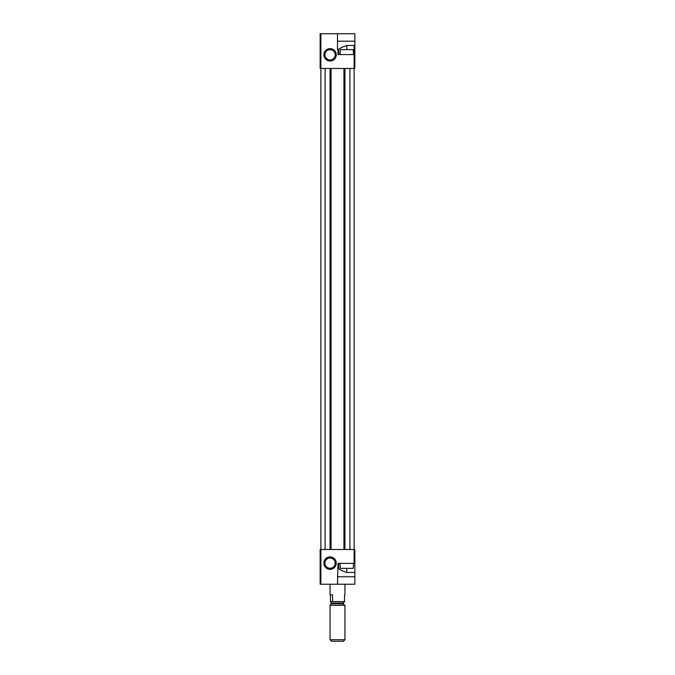 <?xml version="1.0" encoding="UTF-8"?>
<svg xmlns="http://www.w3.org/2000/svg" width="675" height="675" viewBox="0 0 675 675"><rect width="100%" height="100%" fill="white"/><g stroke="black" fill="none" stroke-linecap="round" stroke-linejoin="round"><path stroke-width="1.01" d="M354.856 54.582L354.113 54.582L354.113 68.462L354.856 68.462L354.856 43.976L354.113 45.487L346.798 45.487C342.503 46.972 339.846 48.229 338.833 49.25L337.5 49.25L337.5 33.75L320.144 33.75L320.144 68.462L320.887 68.462L320.887 549.509L320.144 549.509L320.144 584.221L337.5 584.221L337.998 563.389L354.856 563.389L354.856 572.484L346.798 572.484C342.503 570.999 339.846 569.742 338.833 568.721L337.998 568.721M337.5 584.221L354.856 584.221L354.856 572.484M354.113 563.389L354.113 549.509L349.895 549.509L349.895 68.462L354.113 68.462L354.113 549.509L354.856 549.509L354.856 563.389M337.5 33.75L354.856 33.75L354.856 46.145M354.856 43.976L354.856 41.192L337.5 41.192M349.895 68.462L320.887 68.462L320.887 33.75M337.998 49.25L337.998 54.582L354.113 54.582L354.113 45.487M330.058 48.625A6.202 6.202 0 0 1 335.433 57.923A6.202 6.202 0 0 1 324.692 57.923A6.202 6.202 0 0 1 330.058 48.625M325.105 68.462L325.105 549.509L320.887 549.509L320.887 584.221M330.058 569.346A6.202 6.202 0 0 0 335.433 560.048A6.202 6.202 0 0 0 324.692 560.048A6.202 6.202 0 0 0 330.058 569.346M331.054 68.462L331.054 549.509L325.105 549.509M343.946 68.462L343.946 549.509L331.054 549.509M349.895 549.509L343.946 549.509M330.058 568.266A5.122 5.122 0 0 0 334.496 560.579A5.122 5.122 0 0 0 325.62 560.579A5.122 5.122 0 0 0 330.058 568.266M330.058 49.705A5.122 5.122 0 0 1 334.496 57.392A5.122 5.122 0 0 1 325.62 57.392A5.122 5.122 0 0 1 330.058 49.705M338.74 568.721L338.74 563.389M338.74 49.25L338.74 54.582M339.981 563.389L340.411 568.35L353.185 568.35L353.616 563.389M339.981 54.582L340.411 49.621L353.185 49.621L353.616 54.582M344.554 601.577L343.448 603.062L331.552 603.062L330.446 601.577L344.554 601.577L344.554 594.877M332.573 601.577L332.573 594.877L330.058 594.877L330.058 584.221M330.446 601.577L330.446 594.877M330.058 639.731L331.585 641.25L343.415 641.25L344.942 639.731L344.942 605.298L330.058 605.298L330.058 639.731L344.942 639.731M331.552 603.062L330.058 605.298M354.856 576.779L337.5 576.779M330.058 68.462L330.058 549.509M344.942 68.462L344.942 549.509M346.798 572.484L346.798 568.35M346.798 45.487L346.798 49.621M331.552 603.804L343.448 603.804C343.027 604.066 343.524 604.564 344.942 605.298M344.942 594.877L344.942 584.221M343.448 603.804L343.448 603.062"/></g></svg>
